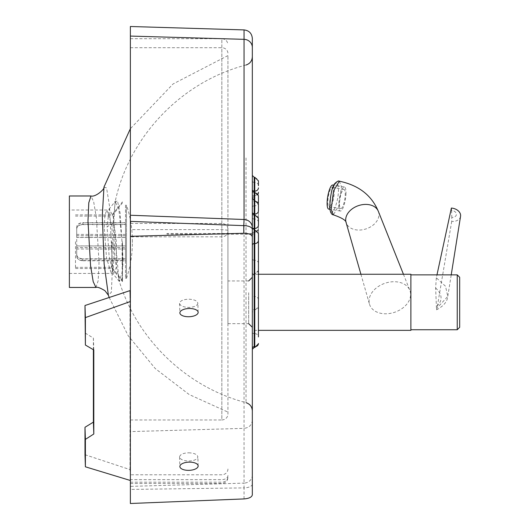 <?xml version="1.0" encoding="UTF-8"?>
<svg xmlns="http://www.w3.org/2000/svg" width="530" height="530" viewBox="0 0 530 530"><rect width="100%" height="100%" fill="white"/><g stroke="black" fill="none" stroke-linecap="round" stroke-linejoin="round"><path stroke-width="0.4" stroke-dasharray="2.65 1.99" d="M252.333 234.154L252.333 233.498L252.333 234.154M166.957 234.154L166.957 233.498L166.957 234.154M188.7 452.799C194.185 453.037 197.233 454.389 197.849 456.853L197.849 456.913C197.299 459.411 194.245 460.782 188.7 461.027C183.214 460.789 180.167 459.437 179.551 456.979C180.034 454.449 183.089 453.057 188.7 452.799M130.367 236.831L130.367 483.499L130.367 38.697L130.367 223.474L221.845 223.474A6.095 5.817 0 0 1 227.94 229.291L227.94 414.182C227.582 417.713 225.548 419.647 221.845 419.992L221.845 236.831L130.367 236.831L130.367 223.474M197.849 303.299C197.299 305.79 194.245 307.161 188.7 307.413C183.214 307.168 180.167 305.823 179.551 303.359C180.034 300.835 183.089 299.437 188.7 299.185C194.185 299.423 197.233 300.775 197.849 303.233L197.849 303.299M227.94 230.199L221.845 229.623L130.367 229.623M227.94 414.182L227.94 229.291M227.94 292.706L227.94 323.651L227.94 292.706M227.94 314.038L227.94 55.577L227.94 314.038M252.333 313.555L252.333 277.303L252.333 313.555M103.959 187.077L106.563 187.885L109.445 205.773L112.539 266.338L111.353 292.269L108.385 295.223M95.93 287.452L98.189 280.668L99.037 262.29L96.347 217.664L93.671 201.764L90.968 195.981M69.384 195.981L69.384 287.452M252.333 47.475L252.333 494.861M252.333 410.909L252.333 154.197M258.435 274.255L252.333 274.255L252.333 330.356L252.333 274.255L252.333 330.356L258.435 330.356M252.333 207.455L252.333 234.77L252.333 207.455A1.828 1.636 180 0 1 254.161 205.826L254.161 201.002A1.828 1.636 180 0 1 252.333 199.366L252.333 215.703A1.828 1.636 180 0 1 253.227 214.299M258.435 270.446L258.435 270.055A3.657 3.266 180 0 1 254.771 273.328L254.771 274.109L258.435 270.446L258.435 204.269A3.657 3.266 180 0 0 254.771 201.002L254.161 201.002L254.161 273.328A1.828 1.636 180 0 0 252.333 274.957L252.333 258.62A1.828 1.636 180 0 0 254.161 260.25L254.771 260.25L254.771 205.826A3.657 3.266 0 0 0 258.362 203.182M254.771 347.508L254.771 333.655A3.657 3.266 0 0 1 258.435 336.921L258.435 233.776A3.657 3.266 0 0 0 254.771 230.51L254.771 310.388L258.435 306.731L258.435 218.605A3.657 3.266 0 0 0 254.771 215.339L254.771 273.328L254.161 273.328L254.161 215.339A1.828 1.636 180 0 1 252.333 213.703L252.333 230.047A1.828 1.636 0 0 1 252.731 229.033M258.435 306.731L258.435 306.34A3.657 3.266 0 0 1 254.771 309.606L254.161 309.606A1.828 1.636 180 0 0 252.333 311.243L252.333 294.905A1.828 1.636 0 0 0 254.161 296.535L254.161 229.728L254.161 230.51L254.771 230.51L254.771 333.655L254.161 333.655L254.161 347.508M252.333 245.211L252.333 332.019A1.828 1.636 0 0 0 254.161 333.655L254.161 230.51A1.828 1.636 180 0 1 252.333 228.874L252.333 245.211M252.333 176.404L252.333 198.114L252.333 176.404A1.828 1.636 180 0 0 254.161 178.04L254.771 178.04L254.771 177.258M123.126 260.098L120.177 213.298L117.441 200.737L115.03 202.347L113.738 222.593L118.985 280.317L121.933 280.244L123.126 260.098M104.185 227.463L104.953 214.696L106.961 210.006L111.691 225.005L114.01 255.983L113.287 268.736L111.34 273.427L106.596 258.408L104.185 227.463M69.384 227.45L69.384 273.427L69.384 227.45M130.367 419.992L221.845 419.992L221.845 38.697C225.548 39.061 227.582 41.088 227.94 44.792M252.333 420.23C251.863 425.053 249.1 427.763 244.052 428.353L244.052 39.333M258.435 270.055L258.435 210.801M252.333 197.133A1.828 1.636 180 0 1 254.161 195.497L254.161 191.973L254.161 192.754L254.771 192.754A3.657 3.266 180 0 1 258.435 196.02L258.435 202.553M258.435 306.34L258.435 225.144M258.435 181.306L258.435 185.699A3.657 3.266 0 0 0 254.771 182.426L254.771 178.04A3.657 3.266 180 0 1 258.435 181.306M130.367 503.5L130.367 26.5M252.333 475.019A8.54 8.116 0 0 1 244.052 483.128L244.052 428.353L130.367 431.606M93.393 349.72L93.393 338.08L84.986 332.933M93.797 349.952L93.393 338.08M130.367 480.491L130.002 469.593L84.986 454.707M130.002 290.612L130.002 469.593M125.491 278.303L126.491 278.303L126.491 241.713L126.491 278.303A111.956 111.956 0 0 0 132.374 242.501A111.956 111.956 0 0 0 132.368 241.713A111.956 111.956 0 0 0 132.374 240.925A111.956 111.956 0 0 0 126.491 205.123L126.491 241.713L126.491 205.123L125.491 205.123L125.491 278.303L125.491 205.123M76.704 254.532C77.062 257.143 79.096 258.567 82.799 258.825L82.799 260.561C79.096 260.303 77.062 258.872 76.704 256.268L76.704 226.999C77.062 224.362 79.096 222.918 82.799 222.66L82.799 224.369C79.096 224.627 77.062 226.078 76.704 228.715M125.491 260.561L125.491 222.66L125.491 235.724L76.704 235.724L76.704 234.399L76.704 235.777L125.491 235.777L125.491 222.872L82.799 222.872C79.096 223.123 77.062 224.554 76.704 227.165L76.704 245.993L125.491 245.993L125.491 259.064L82.799 259.064C79.096 258.806 77.062 257.355 76.704 254.718L76.704 247.656L125.491 247.656L125.491 260.561L82.799 260.561M76.704 247.656L76.704 256.268M125.491 258.825L82.799 258.825M76.704 256.427C77.062 259.071 79.096 260.515 82.799 260.773L82.799 259.064M76.704 245.993L76.704 254.718M125.491 259.064L125.491 260.773L82.799 260.773M76.704 228.9C77.062 226.29 79.096 224.859 82.799 224.607L82.799 222.872M76.704 235.777L76.704 227.165M125.491 222.872L125.491 224.607L82.799 224.607M125.491 224.369L82.799 224.369M125.491 237.44L76.704 237.44M125.491 222.66L82.799 222.66M125.491 224.607L125.491 237.513L76.704 237.513M125.491 260.773L125.491 247.709L76.704 247.709M76.704 226.999L76.704 235.724M125.491 237.513L125.491 245.993M125.491 245.92L76.704 245.92M111.883 241.713L111.883 267.332L111.883 241.713M75.485 241.713L75.485 268.551L75.485 241.713M122.47 241.713L122.47 281.596L122.47 241.713M112.075 241.713L112.075 268.551L112.075 241.713M410.889 274.255L410.889 330.356M410.889 320.915L410.889 274.865L410.889 320.915M459.676 277.303L459.676 285.352M378.334 211.304A17.073 12.236 -18.9 0 1 378.486 211.722A17.073 12.236 -18.9 0 1 378.937 213.908A17.073 12.236 -18.9 0 1 364.799 229.271A17.073 12.236 -18.9 0 1 346.169 222.759L346.117 222.62M339.326 181.194L341.446 186.6L339.187 205.17L333.363 214.842M410.598 293.594A21.346 15.29 161.1 0 0 409.849 290.341A21.346 15.29 161.1 0 0 386.383 282.821A21.346 15.29 161.1 0 0 369.085 301.921A21.346 15.29 161.1 0 0 369.476 304.134A21.346 15.29 161.1 0 0 392.558 312.892A21.346 15.29 161.1 0 0 410.598 293.594M460.557 216.313A9.149 6.625 -169.3 0 1 451.706 221.434A8.54 0.908 94.3 0 0 451.785 217.386A4.75 3.438 -169.3 0 0 456.409 214.272A4.75 3.438 -169.3 0 0 451.62 210.443A8.54 0.908 94.3 0 0 451.381 208.052M451.62 210.443L451.785 217.386M436.342 277.799L435.627 287.949L436.528 309.825L437.065 308.056L447.797 296.402L445.505 286.246L436.342 277.799L436.978 274.865M451.706 221.434L437.065 308.056M328.693 209.078A12.197 3.034 99.6 0 0 334.284 192.542A12.197 3.034 99.6 0 0 332.754 185.023M345.938 194.51A12.197 3.034 99.6 0 0 344.401 186.984A12.197 3.034 99.6 0 0 338.809 203.52A12.197 3.034 99.6 0 0 340.346 211.039A12.197 3.034 99.6 0 0 345.938 194.51M339.525 202.619A9.759 2.425 -80.4 0 1 343.996 189.389A9.759 2.425 -80.4 0 1 345.222 195.411A9.759 2.425 -80.4 0 1 340.75 208.635A9.759 2.425 -80.4 0 1 339.525 202.619M333.575 193.443A9.759 2.425 99.6 0 0 332.35 187.428A9.759 2.425 99.6 0 0 327.871 200.651A9.759 2.425 99.6 0 0 329.103 206.667A9.759 2.425 99.6 0 0 333.575 193.443M130.367 482.194L221.845 482.194A6.095 5.446 180 0 0 227.94 476.748M130.367 47.713L221.845 47.713L221.845 236.831A6.095 5.446 0 0 0 227.94 231.385M227.94 475.476A6.095 4.174 0 0 1 221.845 479.65L130.367 479.65M227.94 468.99A6.095 5.797 0 0 1 221.845 474.781L130.367 474.781M130.367 38.697L221.845 38.697L221.845 47.713A6.095 5.817 0 0 1 227.94 53.53M248.676 292.706L248.676 323.651L248.676 292.706M246.019 157.9L246.019 402.667L246.019 157.9M113.049 223.289L115.235 201.34L119.038 211.026L122.019 241.375L122.172 271.89L119.402 281.516L115.123 260.316L113.049 223.289L107.1 226.814L109.14 256.566L113.447 274.308L116.428 267.001L116.302 241.627L113.162 216.445L109.213 208.992L107.1 226.814M252.333 484.049A8.54 3.842 0 0 1 244.052 487.892L244.052 483.128L130.367 486.374M244.052 498.922L244.052 487.892L130.367 489.422M258.435 263.523A3.657 3.266 0 0 0 254.771 260.25L254.771 274.109L254.161 274.109L252.333 275.938M258.435 222.355A3.657 3.266 0 0 0 254.771 219.089L254.161 219.089L254.161 192.754A1.828 1.636 180 0 1 252.333 191.118M258.435 228.887A3.657 3.266 180 0 1 254.771 232.16L254.771 182.426L254.161 182.426A1.828 1.636 180 0 1 252.333 180.796M254.161 205.826L254.771 205.826L254.771 232.16L254.161 232.16L254.161 205.826M252.333 233.79A1.828 1.636 180 0 1 254.161 232.16L254.161 232.942L252.333 234.77M258.435 229.285L254.771 232.942L254.161 232.942L254.161 219.089A1.828 1.636 180 0 1 252.333 217.452M258.435 299.801A3.657 3.266 0 0 0 254.771 296.535L254.771 215.339L254.161 215.339L254.161 296.535L254.771 296.535L254.771 310.388L254.161 310.388L252.333 312.216M252.333 192.741A1.828 1.636 180 0 1 252.956 191.515M254.161 177.258L254.161 196.279L254.161 195.497L254.771 195.497A3.657 3.266 180 0 0 257.964 193.834M457.238 329.746L457.238 274.865M329.773 207.449C330.574 221.739 339.631 200.903 338.299 187.812C337.491 173.502 328.441 194.404 329.773 207.449M435.627 287.949C442.735 294.779 442.881 301.086 436.077 306.863M252.333 234.194L166.957 234.194M252.333 233.498L166.957 233.498M198.154 465.93L197.849 456.853M198.154 312.309L197.849 303.233M130.367 483.499L221.845 483.499C225.548 483.135 227.575 481.101 227.94 477.397M248.676 280.96L227.94 280.96M227.94 55.577L173.045 83.978L130.367 128.697M109.187 297.496L128.167 335.675L155.277 368.575L189.117 394.499L227.94 412.115M246.019 65.018C181.286 81.746 128.677 136.899 115.03 202.347L115.381 201.122L109.213 208.992L106.961 210.006L69.384 210.006M119.402 281.516L118.985 280.317C136.733 339.286 186.427 387.139 246.019 402.667M119.396 281.516L113.447 274.308L111.34 273.427L69.384 273.427M227.94 323.651L248.676 323.651M179.551 303.359L179.869 312.925M179.551 456.979L179.869 466.546M252.333 198.114L254.161 196.279L258.11 194.126M132.374 242.501L132.374 240.925L132.374 242.501M125.491 234.399L76.704 234.399M125.491 249.034L76.704 249.034M122.47 202.818L111.883 216.101L75.485 216.101M75.485 268.551L112.075 268.551L122.47 281.596M75.485 214.882L112.075 214.882L122.47 201.837M75.485 267.332L111.883 267.332L122.47 280.615M403.436 274.255L409.849 290.341M360.917 274.255L369.476 304.134M436.528 309.825C443.517 306.168 447.274 301.689 447.797 296.402L451.222 274.865M344.401 186.984L333.88 185.215M343.996 189.389L332.35 187.428M329.103 206.667L340.75 208.635M340.346 211.039L329.799 209.264"/><path stroke-width="0.79" d="M189.011 462.12A9.149 4.114 -1.9 0 1 198.154 465.93A9.149 4.114 -1.9 0 1 189.011 470.349A9.149 4.114 -1.9 0 1 179.869 466.546A9.149 4.114 -1.9 0 1 189.011 462.12M189.011 308.506A9.149 4.114 -1.9 0 1 198.154 312.309A9.149 4.114 -1.9 0 1 189.011 316.735A9.149 4.114 -1.9 0 1 179.869 312.925A9.149 4.114 -1.9 0 1 189.011 308.506M102.29 215.968L103.966 187.057C105.397 188.455 95.745 197.412 90.968 195.981L88.788 202.771L87.987 221.162L90.564 265.735L93.201 281.668L95.93 287.452C97.195 286.756 100.197 287.836 104.94 290.692L108.385 295.223L104.138 264.059L102.29 215.968M95.93 287.452L69.384 287.452L69.384 195.981L90.968 195.981M252.333 47.475L252.333 38.445C251.863 33.377 249.1 30.535 244.052 29.912L244.052 219.499A8.54 8.142 0 0 1 252.333 227.635L252.333 47.475A8.54 8.142 180 0 0 244.052 39.333L130.367 36.08L130.367 221.401L243.793 225.641L243.793 233.273C248.974 233.366 251.816 234.571 252.333 236.89L252.333 227.635M243.793 233.273L130.367 236.314L130.367 503.5L244.052 498.922C249.093 498.498 251.856 497.147 252.333 494.861L252.333 236.89M252.333 154.197L252.333 274.255M252.333 330.356L252.333 410.909C252.081 406.742 249.974 403.992 246.019 402.667M252.333 258.62L252.333 199.366M252.333 215.703L252.333 274.957M252.333 230.047L252.333 311.243M252.333 294.905L252.333 213.703M252.333 332.019L252.333 228.874M252.333 229.483A8.54 3.842 180 0 0 243.793 225.641L244.052 219.499L130.367 215.246M130.367 236.314L130.367 221.401M252.956 191.515A1.828 1.636 180 0 1 254.161 191.111L254.161 177.258L254.771 177.258L254.771 214.074A3.657 3.266 0 0 0 258.435 210.801L258.435 204.269M258.362 203.182A3.657 3.266 0 0 0 258.435 202.553L258.435 196.02M252.333 348.356A1.828 1.636 180 0 1 254.161 346.726L254.161 228.41L254.771 228.41A3.657 3.266 0 0 0 258.435 225.144L258.435 218.605M258.435 185.699L258.435 181.306M258.435 336.921L258.435 233.776M244.052 29.912L130.367 26.5L130.367 36.08M85.39 317.602L84.986 305.505L130.002 290.612L130.367 301.51L85.39 317.602L85.39 345.037L93.797 349.952L93.797 434.004L93.393 422.132L93.393 349.72M93.797 434.004L85.39 439.377L84.986 427.273L93.393 422.132M85.39 439.377L85.39 466.804L84.986 454.707L84.986 427.273M85.39 466.804L130.367 480.491L130.367 301.51M85.39 345.037L84.986 305.505M258.435 330.356L410.889 330.356L410.889 274.255L258.435 274.255M459.676 285.352L459.676 327.308L459.676 277.303L457.238 274.865L457.238 329.746L459.676 327.308M333.363 214.842L333.324 214.835C341.956 217.823 346.236 220.467 346.169 222.759A17.073 12.236 -18.9 0 1 346.037 222.342A17.073 12.236 -18.9 0 1 345.719 220.573A17.073 12.236 -18.9 0 1 359.565 205.289A17.073 12.236 -18.9 0 1 378.334 211.304L403.436 274.255M339.326 181.194C338.743 180.551 337.325 181.247 335.066 183.274C332.244 185.917 330.442 194.172 329.667 208.032C330.382 212.503 331.601 214.769 333.324 214.835L331.184 209.429L333.536 190.873L339.326 181.194C358.737 185.228 371.788 195.404 378.486 211.722M451.222 274.865L460.557 216.313A9.149 6.625 -169.3 0 0 460.616 215.425A9.149 6.625 -169.3 0 0 451.381 208.052L436.978 274.865M333.88 185.215L332.754 185.023A12.197 3.034 99.6 0 0 327.162 201.552A12.197 3.034 99.6 0 0 328.693 209.078L329.799 209.264M253.227 214.299A1.828 1.636 180 0 1 254.161 214.074L254.161 191.111L254.771 191.111A3.657 3.266 0 0 0 258.435 187.845M252.731 229.033A1.828 1.636 0 0 1 254.161 228.41L254.161 214.074L254.771 214.074L254.771 346.726A3.657 3.266 0 0 0 258.435 343.453M258.435 192.231A3.657 3.266 180 0 1 257.964 193.834M258.435 240.315A3.657 3.266 0 0 1 254.771 243.581L254.161 243.581A1.828 1.636 0 0 0 252.333 245.211M252.333 349.336L254.161 347.508L254.161 346.726L254.771 346.726L254.771 347.508L258.435 343.844M248.676 280.96L252.333 277.303M130.367 128.697L103.966 187.07M108.385 295.223L109.187 297.496M248.676 323.651L252.333 327.308M246.019 65.018C249.974 63.693 252.081 60.943 252.333 56.776M258.435 203.878L252.333 198.386M258.435 195.63L252.333 190.137M252.333 212.729L258.435 218.214M254.161 177.258L252.333 175.43M254.771 177.258L258.435 180.915M258.11 194.126L258.435 192.622M252.333 227.9L258.435 233.385M254.161 347.508L254.771 347.508M410.889 274.865L457.238 274.865M410.889 329.746L457.238 329.746M346.037 222.342L360.917 274.255"/></g></svg>
